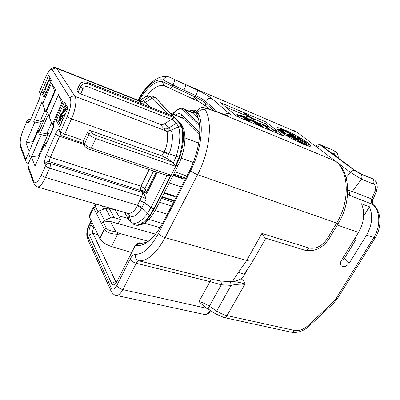 <?xml version="1.0" encoding="UTF-8"?>
<svg xmlns="http://www.w3.org/2000/svg" width="400" height="400" viewBox="0 0 400 400"><rect width="100%" height="100%" fill="white"/><g stroke="black" fill="none" stroke-linecap="round" stroke-linejoin="round"><path stroke-width="0.6" d="M47.27 112.52L38.685 132.4L38.01 130.89L29.22 151.285L25.955 142.915L34.475 122.995L33.74 121.35L41.955 102.125L42.745 103.67L51.585 82.995L55.675 89.915L46.545 111.1L47.27 112.52M27.75 164.945L33.745 181.17C35.42 184.14 37.99 182.06 41.465 174.935L45.605 165.57L44.88 163.86C44.3 161.725 44.8 158.69 46.385 154.755L55.615 133.775C57.395 130.07 58.785 128.82 59.8 130.03L60.615 131.59L67.34 116.375C70.685 108.045 71.62 102.03 70.15 98.33L52.475 70.15C50.74 68.62 48.33 71.245 45.235 78.03L39.57 91.395L40.185 92.57C40.68 94.145 40.22 96.74 38.81 100.35L30.76 119.27C29.25 122.54 28.135 123.66 27.425 122.64L26.875 121.345L23.37 129.615C20.66 136.51 19.7 141.735 20.49 145.295L25.77 159.58L28.45 153.355L30.485 158.635L27.75 164.945L28.04 167.685L33.5 182.545M48.325 114.58L49.13 116.155L58.455 94.625L62.945 102.23L53.3 124.31L54.165 126L45.095 146.715L44.295 144.925L35.025 166.145L31.445 156.975L40.415 136.265L39.665 134.59L48.325 114.58L52.22 124.73L61.59 103.265L62.105 104.15M44.15 97.49L51.5 80.29L48.595 75.42L41.415 92.315L44.15 97.49M56.315 120.485L59.7 126.885L68.025 107.975L64.425 101.945L56.315 120.485L58.51 121.26L60.525 125.015M43.14 122.085L41.52 121.525L40.74 119.88L44.88 110.25L45.69 111.845L42.745 103.67M44.88 110.25L41.955 102.125M46.81 112.245L45.69 111.845L54.57 91.23L51.585 82.995M54.57 91.23L54.88 91.76M47.015 113.11L46.545 111.1M53.715 126.17L50.2 134.205L50.395 134.605M49.99 135.535L47.825 134.805L47.03 133.13L50.2 134.205M53.49 125.17L52.22 124.73L49.13 116.155M39.155 156.685L38.725 155.65L39.5 155.895M31.445 156.975L38.725 155.65L47.825 134.805L40.415 136.265M53.84 126.73L53.3 124.31M61.59 103.265L58.455 94.625M39.665 134.59L47.03 133.13L51.395 123.105M47.235 141.83L44.295 144.925M33.14 142.195L32.885 141.575L33.345 141.725M34.475 122.995L41.52 121.525L32.885 141.575L25.955 142.915M40.385 128.47L38.01 130.89M33.74 121.35L40.74 119.88L43.655 120.895M184.74 177.755L185.415 178.615L183.445 178.975L173.005 175.435M173.295 174.86L182.7 178.055L184.725 177.765M174.315 200.6L162.22 196.78M153.405 96.415L155.515 97.815L172.73 116.055L86.785 82.14M172.175 118.82L164.84 123.615L170.75 130.38C173.83 131.88 172.28 148.155 168.76 153.675L166.555 158.24L161.85 155.89L90.68 130.725L92.08 132.95C90.685 132.61 89.625 133.07 88.895 134.325C90.075 135.82 92.385 137.215 95.815 138.525L175.265 166.2L173.36 162.93L176.16 156.275C180.055 143.945 180.84 134.135 178.525 126.83L176.33 123.225L179.235 122.855L174.355 117.755L172.175 118.82L176.265 123.15L179.57 122.935C185.845 128.785 184.39 149.545 176.185 165.36L154.205 208.95C148.02 220.425 141.91 225.84 135.865 225.19L135 224.96M178.1 165.345L177.955 165.63L175.765 165.215L179.095 157.24C182.87 144.495 183.665 134.315 181.485 126.71L179.235 122.855M175.765 165.215L175.265 166.2M140.95 190.675L144.08 194.05L146.28 198.955L141.65 196.67L139.77 200.475L144.39 202.75L150.915 207.63L167.06 175.49L170.8 175.065L91.385 148.16L95.815 138.525L96.23 135.46L172.685 162.31L166.555 158.24M139.77 200.475L144.325 202.89L141.755 207.915C140.14 211.21 137.79 213.885 134.7 215.945C131.875 216.895 130.01 216.51 129.105 214.79L128.16 213.425M134.455 224.805L135.215 225.005C139.355 225.62 144.21 222.435 149.78 215.44L153.79 208.825L170.8 175.065M139.695 200.62L137.29 205.775C135.035 210.64 132.13 213.23 128.58 213.545L131.2 222.21L132.365 223.78L135.865 225.19C142.98 226.14 149.695 220.765 156.02 209.06L153.79 208.825L151.005 207.45L144.39 202.75L146.28 198.955M167.61 113.99L152.465 97.965L155.085 97.605L152.18 96.005L149.87 96.375C147.125 95.7 144.125 96.955 140.875 100.14M56.195 67.83L138.64 100.48L141.075 102.8C142.595 103.35 144.095 103.18 145.575 102.29L152.41 97.91L155.085 97.605M79.195 85.35L76.915 90.685L78.035 92.35L80.685 93.92L160.03 124.225L165.8 130.67C167.36 131.19 168.93 130.975 170.51 130.03M160.03 124.225C161.645 124.785 163.245 124.585 164.84 123.615M163.955 128.66C165.585 129.225 167.21 129.01 168.825 128.025L176.33 123.225L168.775 127.965C167.155 128.95 165.53 129.16 163.895 128.6M90.68 130.725C89.295 130.385 88.245 130.84 87.52 132.09L83.655 140.6L64.725 134.11C64.05 135.555 63.44 136.265 62.89 136.245L60.67 134.36L60.335 133.125L60.615 131.59C61.25 132.48 62.62 133.315 64.725 134.11L71.49 118.88C75.455 110.14 77.08 99.23 74.935 96.315L166.025 130.92C167.585 131.45 169.155 131.27 170.75 130.38L178.525 126.83L181.485 126.71M166.025 130.92C169.025 132.065 167.565 146.745 164.215 151.4L161.85 155.89M41.465 174.935C42.04 175.915 43.37 176.76 45.46 177.475L49.62 168.105C50.43 166.11 50.675 164.575 50.37 163.495L49.62 161.795C49.32 160.73 49.565 159.215 50.36 157.24L141.005 186.215L149.245 169.485M45.605 165.57C46.65 163.735 48.24 163.04 50.37 163.495L142.085 192.335C142.595 193.4 142.45 194.845 141.65 196.67L49.62 168.105C47.53 167.38 46.19 166.535 45.605 165.57M37.14 186.87L128.065 213.39M25.77 159.58L26.055 162.285L28.33 163.61M128.53 213.525L128.865 214.47M137.29 205.775L141.755 207.915L147.28 213.8L150.915 207.63L153.695 209.005M33.745 181.17L34.035 184.005C35.425 186.08 36.57 187.065 37.46 186.955C39.82 187.025 42.485 183.86 45.46 177.475L137.535 205.24L142.12 207.255M143.485 193.175L143.985 192.085C145.21 193.13 146.06 193.065 146.545 191.89L145.99 190.265L144.835 188.57L141.005 186.215L140.375 190.04M153.555 170.94L144.835 188.57C143.99 190.025 142.745 190.71 141.105 190.62L143.985 192.085L145.99 190.265M139.36 100.845C141.54 99.745 143.055 99.68 143.91 100.65L145.575 102.29L152.41 97.91L149.87 96.375L143.325 100.95L141.445 101.38L139.595 101.055M70.15 98.33C71.225 96.42 72.825 95.75 74.935 96.315L56.765 68.39L139.74 101.225L141.955 101.55L144.15 100.845M27.425 122.64L30.07 120.72M30.675 119.35C29.045 119.015 27.815 119.55 26.985 120.955L26.875 121.345C27.645 119.875 28.895 119.26 30.615 119.485M45.205 77.97L39.655 91.065L40.035 94.435M83.655 140.6L83.125 141.58L84.505 143.955L88.895 134.325L87.52 132.09M172.685 162.31L173.36 162.93M67.34 116.375C67.995 117.23 69.38 118.065 71.49 118.88L163.915 151.96L168.425 154.42M164.215 151.4L168.76 153.675L179.095 157.24M167.06 175.49L166.8 175.405M144.08 194.05C145.425 194.365 146.49 193.865 147.27 192.565L157.315 172.21M156.055 171.785L156.335 172.16L146.545 191.89L147.27 192.565M157.085 172.815L156.435 171.91M59.8 130.03L59.545 131.815L60.415 133.68M83.015 143.1L62.805 136.22M84.4 145.505L83 143.08L83.125 141.58M199.63 135.01L182.435 117.81L181.375 114.505C179.855 113.105 177.925 113.305 175.58 115.105M199.74 133L181.375 114.505M182.06 117.67L181.17 117.32M169.2 182.965L181.295 186.965M164.015 193.23L176.105 197.1M176.425 196.475L164.335 192.595M347.755 190.07L352.335 191.47L371.715 199.005L375.055 190.915L376.34 191.45L377.235 187.715C377.255 183.745 376.11 181.015 373.81 179.53L371.94 178.385M375.055 190.915C376.155 187.58 375.615 185.285 373.435 184.03L361.425 179.145L350.225 172.225C351.82 170.73 353.4 170.245 354.965 170.765L321.585 145.985C320.445 145.085 320.76 144.995 322.535 145.715L333.7 150.415M347.605 194.325L352.96 196.715C351.735 195.475 351.525 193.73 352.335 191.47L361.425 179.145C362.24 176.85 362.005 175.125 360.725 173.97L354.965 170.765M358.51 232.395C364.18 222.18 365.175 212.635 361.5 203.755L369.4 206.75C373.135 215.585 372.175 225.055 366.525 235.165L349.38 263.01C346.74 266.405 344.075 267.37 341.38 265.905C340.095 264.575 340.075 262.785 341.32 260.53L358.51 232.395L337.26 225.045M91.365 221L88.905 226.17C87.22 230.12 86.79 233.385 87.615 235.97L111.13 287.75C112.63 290.2 114.505 289.475 116.76 285.58L130.05 259.255C131.78 255.97 133.59 254.325 135.485 254.32C135.045 257.615 136.21 259.78 138.975 260.82C147.7 261.105 156.385 253.38 165.045 237.64L246.69 260.455C237.705 273.3 233.1 280.19 232.87 281.135L233.28 281.545C236.695 280.875 239.285 279.94 241.045 278.75C244.41 276.36 242.555 277.685 245.38 273.215L248.11 268.395M265.705 238.21L265.57 238.165C265.02 237.89 263.81 236.305 261.935 233.4L308.715 247.95C307.58 249.72 306.3 250.48 304.865 250.24L265.565 238.165M233.375 281.625C238.78 282.1 242.6 283.01 244.835 284.36C240.345 283.925 235.775 284.26 231.125 285.365C230.925 283.47 230.53 282.235 229.945 281.655L233.28 281.545M115.92 295.34L116.265 295.41C118.49 295.56 120.68 293.62 122.83 289.595L136.235 263.255C137.105 261.615 138.02 260.805 138.975 260.82L212.875 279.44L220.56 281.015L229.945 281.655M146.32 96.5C152.66 88.31 158.515 84.645 163.89 85.515L162.405 81.625C154.905 80.865 147.09 87.19 138.96 100.6M198.89 120.77L196.87 114.475C198.925 118.9 199.895 124.695 199.775 131.85C199.355 144.245 196.125 156.885 190.095 169.775L162.34 223.99L158.655 229.97C150.58 241.315 143.02 246.49 135.975 245.49L135.445 245.095L116.35 282.735C114.36 285.305 112.785 285.545 111.615 283.45L89.36 235.015C88.52 232.43 88.945 229.15 90.64 225.18L92.005 222.325M130.05 259.255C131.245 261.04 133.305 262.375 136.235 263.255L209.95 281.625L221.29 284.775C221.355 282.715 221.11 281.46 220.56 281.015M208.265 309.05L205.015 307.115L198.945 301.595C202.385 302.41 205.85 303.95 209.34 306.205C208.41 307.91 208.05 308.86 208.265 309.05L215.535 313.825M241.045 278.75C243.835 280.67 245.095 282.54 244.835 284.36L227.045 315.6C223.68 314.825 220.23 313.295 216.69 311.015L209.34 306.205L221.29 284.775L231.125 285.365L216.69 311.015L215.56 313.845L223.985 317.545M155.57 234.145L110.405 221.49L115.695 231.465L117.465 232.585L121.535 233.98L117.525 234.275L111.495 246.525L131.675 252.58M121.535 233.98L148.125 241.21M118.525 215.745L128.145 218.51M144.46 223.195L160.14 227.7M102.085 205.81L103.83 209.105M135.975 245.495L139.565 243.095L139.04 242.71L137.7 243.56L135.445 245.095L139.565 243.095C142.685 243.61 146.105 242.63 149.825 240.165M363.655 216.195L369.4 206.75M116.585 282.38L115.66 281.52L92.985 233.345C92.45 231.73 92.715 229.68 93.775 227.195L94.06 226.6M317.13 147.29L317.13 147.285C316.08 146.18 315.75 145.635 316.145 145.66C320.975 143.61 320.24 145.33 322.085 145.47L322.535 145.715M135.485 254.32C143.175 254.425 150.825 247.48 158.44 233.485C159.815 235.27 162.015 236.655 165.045 237.64L197.575 174.69C209.625 151.94 212.88 121.975 205.305 109.885C204.525 108.44 205.035 108.005 206.845 108.57L226.165 115.14C231.275 116.81 232.425 116.365 229.615 113.805L211.805 98.59C208.63 96.045 203.78 93.2 197.265 90.06L169.225 77.03C166.575 76.24 164.57 77.21 163.205 79.945C155.255 78.54 146.95 85.34 138.29 100.34M158.44 233.485L190.675 170.575C201.355 150.225 204.39 123.53 197.815 112.595C196.98 111.48 196.885 110.795 197.54 110.555C200.98 106.77 202.2 107.79 202.71 107.54L205.64 107.96L206.845 108.57M205.305 109.885C202.33 109.01 199.835 109.915 197.815 112.595L196.87 114.475L196.3 112.645M197.895 118.255L197.6 117.16M197.605 117.085L197.77 116.68M208.885 109.03L205.92 106.37C204.255 104.915 201.59 103.195 197.94 101.21L163.89 85.515M213.895 110.73L204.835 102.685C202.75 100.955 199.52 99.04 195.14 96.95L195.805 95.615C197.1 92.84 197.59 90.99 197.265 90.06M197.94 101.21L194.595 97.515L194.29 96.6L195.14 96.95M205.92 106.37L204.835 102.685L205.505 101.345C203.415 99.625 200.185 97.71 195.805 95.615L173.025 85.055L163.205 79.945L162.405 81.625L194.29 96.6M170.8 88.485L173.025 85.055C174.33 82.07 174.82 80.185 174.49 79.4M244.635 274.53L238.79 272.33M288.08 132.525L290.495 133.575L287.11 131.365L286.465 131.16L286.76 131.495L288.395 132.23L287.88 132.235L287.965 132.735M292.15 133.91L294.065 135.43L293.855 134.685L293.23 134.36L292.15 133.91L291.835 134.48M297.22 137.175L299.705 138.68L298.445 137.79L301.125 138.965L299.27 137.75L298.455 137.455L300.26 138.505L297.13 137.335M303.25 140.83L302.135 140.33L303.305 141.155L306.245 142.38L304.115 141.045L305.47 141.935L303.18 140.955M308.355 144.495L304.225 142.37L308.355 144.495M305.695 142.97L307.51 144.07L305.695 142.97M304.45 143.315L303 142.73L305.715 144.085L306.36 144.815L307.37 145.01L304.36 143.47M301.485 142.915L300.14 142.27L302.46 143.395L300.645 141.94L298.81 141.15L301.485 142.915M299.855 141.645L300.945 142.355L299.785 141.765M294.92 139.45L293.74 139.2L295.905 140.44L292.835 138.74L294.205 138.87L295.085 139.325L294.765 139.73M287.85 135.99L289.695 136.535L288.885 135.87L286.07 134.815L287.85 135.99L287.67 136.325M288.545 135.795L287.645 135.4L288.465 135.94M287.64 135.6L286.915 135.29L287.575 135.72M284.21 132.985L280.97 131.345L283.22 132.75L283.88 132.96L282.935 132.225L284.295 132.935L283.71 133.9M283 132.38L281.67 131.74L282.955 132.465M279.84 130.205L283.26 131.82L279.075 129.52L279.84 130.205L279.445 130.93M278.905 128.99L283.23 131.23L278.94 128.945L278.34 130.025M282.535 130.87L279.6 129.35L282.53 130.885M280.205 129.155L284.045 131.17L280.42 128.97L280.12 128.9L280.44 129.185L280.08 129.38M281.805 129.52L285.63 131.525L282.015 129.335L281.715 129.265L282.04 129.55L281.685 129.74M283.775 130.095L287.065 132.12L284.89 130.435L283.645 130.325M301.45 140.165C297.36 136.94 285.99 131.3 284.62 131.83C284.125 131.96 284.53 132.545 285.84 133.58C289.775 136.765 301.525 142.6 302.8 142.015C303.305 141.865 302.85 141.25 301.45 140.165M296.775 139.495L298.06 140.035L292.56 135.79L294.255 136.505L289.65 133.765L289.585 134.53L291.285 135.25L296.775 139.495M302.535 141.6L298.835 139.38L298.74 138.71L297.365 138.13L297.585 138.65L293.965 136.695L297.525 138.825L297.545 139.5L298.98 140.1L298.765 139.56L302.535 141.6M290.36 135.805L290.4 136.49L291.77 137.065L291.63 136.55L295.47 138.625L291.69 136.365L291.66 135.72L290.295 135.145L290.46 135.645L286.81 133.675L290.36 135.805M307.69 142.8C300.145 136.905 279.75 126.795 277.19 127.72C276.29 127.945 276.995 128.98 279.305 130.82C286.335 136.575 308.005 147.35 310.255 146.235C311.165 145.955 310.31 144.81 307.69 142.8M220.655 102.715L236.99 116.49L284.105 136.21L266.26 122.11L220.655 102.715M278.53 129.68L277.765 129.495M308.735 146.115L307.995 145.44M302.715 142.995L302.36 142.805M286.76 131.495L286.61 131.77M287.465 131.79L287.125 132.41M292.175 134.01L291.9 134.515M293.115 134.495L292.845 134.99M300.03 138.745L299.865 139.045M308.425 144.675L307.755 145.865M304.225 142.37L303.925 142.905M304.28 142.53L304.04 142.96M305.175 142.995L304.785 143.69M305.21 143.085L304.85 143.72M305.86 143.425L305.6 143.885M304.825 143.385L304.68 143.645M305.695 144.41L305.335 145.05M306.36 144.815L306.075 145.32M307.37 145.01L307.02 145.64M300.14 142.27L299.885 142.74M292.87 138.87L292.715 139.15M292.835 138.74L292.63 139.11M295.905 140.44L295.745 140.73M284.66 133.34L284.19 134.205M280.415 130.505L279.965 131.325M283.26 131.82L283.66 131.085M279.075 129.52L278.655 130.295M279.09 129.635L278.71 130.34M281.155 129.565L281 129.845M284.045 131.17L283.42 132.32M280.12 128.9L279.905 129.295M282.75 129.925L282.56 130.27M285.25 131.44L285.035 131.83M285.63 131.525L285.43 131.895M281.715 129.265L281.515 129.635M284.875 130.665L284.705 130.97M286.375 131.825L286.22 132.105M292.56 135.79L292.39 136.105M298.835 139.38L298.535 139.915M298.765 139.56L298.56 139.925M298.74 138.71L298.16 139.755M291.66 135.72L291.075 136.775M291.69 136.365L291.39 136.905M291.63 136.55L291.425 136.92M266.26 122.11L265.36 123.79L252.42 118.31M244.095 114.79L225.785 107.04M277.455 133.425L276.655 132.79M272.685 129.625L265.36 123.79M254.63 121.08L255.14 120.12L246.375 114.29L244.72 113.585L243.815 115.32L244.95 117M249.345 119.26L250.015 119.545M240.87 117.985L241.175 118.24M249.77 121.415L250.81 122.275M262.275 126.685L263.58 127.62M253.385 120.555L253.895 119.595L255.14 120.12M250.91 119.515L251.655 118.1L253.895 119.595M247.495 118.19L248.055 117.125L247.495 116.34L251.655 118.1M246.275 117.58L246.795 116.595L248.055 117.125M244.72 113.585L246.795 116.595M246.005 114.31L250.98 117.635L247.24 116.05L246.005 114.31M237.785 115.435L241.55 116.675L236.24 113.955L240.025 116.035L237.785 115.435L237.19 116.575M249.805 119.57L246.915 117.875L240.585 115.165L246.155 119.785L247.46 120.33L244.945 118.245L249.77 120.225L250.43 120.165L249.805 119.57M248.315 119.375L244.23 117.655L242.465 116.19L247.295 118.275L248.885 119.325L248.315 119.375M259.49 124.215L259.925 124.16L259.77 123.95L257.605 122.52L250.19 119.21L255.865 123.855L262.37 126.385L261.73 125.54L259.49 124.215M252.175 120.33L256.92 122.375L258.55 123.535L253.855 121.705L252.175 120.33M260.59 125.11L260.945 125.645L256.41 123.79L254.58 122.295L259.35 124.345L260.59 125.11L260.4 125.465M267.44 126.48L259.615 123.18L263.535 125.065L268.73 129.245L269.98 129.77L264.77 125.585L268.05 126.97L267.44 126.48M277.075 131.935L273.35 130.04L275.315 130.54L274.535 130.07L271.92 129.44L277.075 131.935M238.05 116.93L238.58 115.915M235.53 115.255L236.15 114.065M240.81 118.09L241.55 116.675M249.585 121.76L250.43 120.165M249.51 121.73L250.27 120.29M249.075 121.545L249.77 120.225M248.145 121.155L248.82 119.875M247.225 120.775L247.46 120.33M245.92 120.225L246.155 119.785M240.165 115.965L240.585 115.165M248.34 119.385L248.525 119.03M247.71 119.12L247.955 118.65M247.005 118.825L247.295 118.275M246.225 118.495L246.535 117.905M262.105 127L262.505 126.25M262.055 126.98L262.37 126.385M261.645 126.81L261.9 126.335M260.735 126.425L260.965 125.995M255.63 124.29L255.865 123.855M249.945 119.685L250.19 119.21M255.88 122.555L256.17 122.01M257.99 123.43L258.15 123.13M257.355 123.175L257.58 122.745M256.65 122.88L256.92 122.375M259.76 125.195L260.015 124.72M259.055 124.9L259.35 124.345M258.28 124.575L258.595 123.985M259.375 123.635L259.615 123.18M267.58 127.845L268.05 126.97M269.745 130.2L269.98 129.77M268.5 129.675L268.73 129.245M262.595 126.82L263.535 125.065M259.84 124.39L260.22 123.67M276.52 133.035L277.05 132.065M271.18 130.8L271.92 129.44M275.105 130.93L275.315 130.54M355.17 237.86L356.345 238.905L354.84 238.4M356.345 238.905L343.835 259.355L342.325 258.885M111.495 246.525C105.735 244.555 101.84 241.89 99.81 238.53L89.415 216.955L89.675 214.845L93.365 207.06M120.61 219.47L115.325 210.04L109.05 208.21L114.205 217.65L120.61 219.47L118.12 223.65M110.405 221.49L103.24 221.96L101.315 223.155L104.455 220.32L110.7 217.875L114.205 217.65M115.695 231.465C110.93 231.285 107.8 230.115 106.305 227.945L103.24 221.96M117.465 232.585L117.525 234.275C110.95 234.055 106.54 232.385 104.3 229.26L96.46 213.545L99.525 210.775L105.62 208.41L109.05 208.21M95.94 204.02L94.075 205.555L93.62 208.095L96.46 213.545M96.58 204.205C95.415 204.965 95.06 205.85 95.515 206.855L97.975 211.665M41.415 92.315L43.42 93.06L44.88 95.79M49.96 77.71L49.02 79.915M43.935 91.845L43.42 93.06M47.465 89.36L51.015 81.06L50.72 80.57L48.7 79.795L43.73 91.465L44.005 91.975L46.03 92.725L46.35 92.34M65.9 104.415L65.01 106.445M64.12 108.475L62.445 112.295M59.155 119.795L58.51 121.26M67.58 108.995L66.36 106.94L64.145 106.125L63.55 107.495L64.87 109.77L61.06 113.735L60.09 115.385L59.13 118.515L59.41 120.505L59.85 120.825L60.27 120.62L61.465 118.86L61.23 118.435L60.4 119.38L59.87 118.89L59.86 117.41L60.365 115.885L65.255 110.425L65.86 109.045L64.145 106.125M62.01 118.71L63.15 115.755L65.83 112.965M51.015 81.06L48.985 80.285L48.7 79.795M47.6 89.415L45.87 88.765L44.85 89.995L48.985 80.285M46.755 91.4L45.025 90.75L45.87 88.765M44.005 91.975L45.025 90.75M66.715 110.955L65.255 110.425M67.32 109.58L65.86 109.045M63.15 115.755L60.93 114.965M62.58 116.675L60.365 115.885M62.34 117.215L60.125 116.425M62.075 118.195L59.86 117.41M61.07 118.665L59.76 118.2M60.665 119.175L59.87 118.89M60.425 119.36L60.05 119.23M63.125 119.11L61.23 118.435M62.995 119.4L61.465 118.86M62.54 120.435L60.935 119.865M62.165 121.285L60.27 120.62M62.03 121.595L59.85 120.825M161.4 198.405L173.49 202.21M161.975 197.26L174.07 201.08M159.48 202.205L171.57 205.96M174.805 171.865L186.9 176.01M180.665 123.75L155.515 97.815L180.345 123.41C187.365 129.87 186.05 150.05 177.955 165.63L156.2 208.7M156.525 98.56L153.85 96.6M78.035 92.35L80.375 87.055C82.125 83.96 84.695 82.89 88.07 83.835L174.355 117.755M76.915 90.685L79.235 85.42C80.975 82.345 83.525 81.28 86.885 82.225L86.73 82.115C84.105 81.615 82.27 81.855 81.215 82.835L79.235 85.42L80.375 87.055L83.035 88.62C84.085 86.765 85.63 86.12 87.66 86.685L88.07 83.835L86.885 82.225L172.73 116.055M141.075 102.8L141.115 102.85C142.635 103.4 144.135 103.225 145.615 102.335L149.81 106.975M87.66 86.685L171.415 119.39M127.605 213.26L128.775 219.41L131.2 222.21C135.475 225.005 140.835 222.2 147.28 213.8L149.78 215.44M124.705 212.41L129.02 220.08M127.575 213.25L128.725 219.325L129.285 220.46L132.105 223.595M141.115 102.85L142.07 103.925M80.685 93.92L83.035 88.62M20.49 145.295L20.77 147.905L25.54 160.885M23.37 129.615L26.85 121.27M143.02 192.65L142.085 192.335M140.865 190.595L49.62 161.795C47.5 161.34 45.92 162.03 44.88 163.86M52.475 70.15C53.425 68.43 54.855 67.84 56.765 68.39L55.895 67.71C54.435 67.235 52.905 67.57 51.305 68.72C49.92 69.36 47.92 72.36 45.31 77.725L45.235 78.03M40.31 95.125L40.185 92.57M38.81 100.35L38.9 99.99C39.4 99.2 40.455 94.42 40.28 95.33M30.76 119.27L38.78 100.28M92.08 132.95C92.795 133.84 94.175 134.675 96.23 135.46M166.995 175.47L90.09 149.54C87.765 148.965 84.42 146.28 84.82 146.235L84.505 143.955C85.665 145.48 87.955 146.885 91.385 148.16L90.025 149.52M55.615 133.775C56.225 134.65 57.57 135.475 59.645 136.25L83.795 144.455M46.385 154.755C46.965 155.675 48.295 156.505 50.36 157.24L59.645 136.25L60.74 134.49M155.215 210.57L167.34 214.225M184.96 137.915L198.655 143.095M181.195 158.14L193.26 162.46M170.895 113.55L183.32 118.465M199.62 126.04L183.51 110.19C180.61 107.835 177.055 109.115 172.85 114.025M162.335 223.39L162.51 223.66M182.7 178.055L183.445 178.975M183.51 110.19L184.74 109.65L183.005 108.595C180.845 107.215 174.97 110.495 172.73 113.975M199.415 123.99L184.74 109.65L192.24 112.685L198.36 118.575M183.615 108.84L190.475 111.615L192.24 112.685L194.94 112.235L196.48 113.695M189.52 111.23C191.655 110.535 193.465 110.87 194.94 112.235L195.385 111.9L196.285 112.75M189.22 111.11C191.66 110.115 193.715 110.375 195.385 111.9L197.04 111.55M336.845 156.96L334.495 154.16L331.185 152.76M361.635 174.135L372.165 178.52L361.85 174.27L354.75 170.295L323.495 147.115C322.08 145.99 322.43 145.855 324.545 146.705L333.52 150.34L322.27 145.55M294.305 330.415C293.45 331.735 292.46 332.335 291.325 332.205L224.175 317.59C225.23 317.69 226.185 317.03 227.045 315.6L294.305 330.415C298.95 331.165 303.54 329.555 308.075 325.575L332.65 302.615L335.945 298.62L373.745 237.66C381.04 226.345 380.225 210.14 372.41 204.17C371.155 202.935 370.92 201.215 371.715 199.005L373.01 199.515L376.33 191.465M373.435 184.03C374.235 181.765 373.99 180.055 372.69 178.905L360.725 173.97M321.585 145.985C320.085 145.465 318.605 145.9 317.13 147.285L350.225 172.225L346.16 177.72M347.585 194.55L349.99 195.47C349.26 194.535 349.3 193.02 350.11 190.92M335.945 298.62L337.405 298.625L375.125 237.87L366.525 235.165M352.96 196.715L373.03 204.52L372.645 203.855C372.465 204.445 372.255 200.665 373.01 199.515M373.03 204.52C381.375 210.97 382.295 226.795 375.125 237.87L375.24 237.685M332.65 302.615L333.46 303.375L337.575 298.35M304.6 250.16L304.865 250.24C314.475 252.015 322.495 248.265 328.925 238.985L327.25 238.79C322.05 246.23 315.87 249.285 308.715 247.95M190.675 170.575C192.225 172.15 194.525 173.525 197.575 174.69L336.655 223.05L327.25 238.79M253.865 259.315L253.125 260.625C251.94 261.35 249.795 261.295 246.69 260.455L261.935 233.4M111.13 287.75C110.455 289.18 110.51 290.465 111.29 291.595C113.33 294.315 114.985 295.59 116.265 295.41L203.665 314.335M116.76 285.58C117.89 287.44 119.91 288.78 122.83 289.595L207.27 308.42M198.945 301.595L209.95 281.625C210.825 280.11 211.8 279.38 212.875 279.44M308.075 325.575L308.965 326.26C303.445 331.185 297.565 333.165 291.325 332.205L291.115 332.16M333.48 303.36L309.02 326.215M344.475 258.305L349.38 263.01M90.64 225.18L94.435 227.375M338.215 157.975C338.36 155.15 337.45 152.995 335.485 151.51L334.42 150.905C335.17 151.65 335.195 152.735 334.495 154.16M325.12 148.265L324.545 146.705M323.81 147.29L354.75 170.295M355.075 170.475L361.85 174.27M329.085 238.715L338.305 223.305L336.655 223.05C350.295 201.095 348.975 170.355 335.165 160.995L215.215 111.19L206.19 108.14M338.445 223.065L338.305 223.305C351.745 201.72 350.42 171.49 335.755 161.33L297.145 132.335L293.13 130.16M217.645 112.045L205.505 101.345C207.12 98.74 209.22 97.82 211.805 98.59M183.955 90.065C185.25 87.27 185.76 85.415 185.48 84.505L297.145 132.335L335.755 161.33M194.595 97.515L193.315 98.865M88.905 226.17L89.035 225.125L91.18 220.615M87.615 235.97L87.83 239.53L110.735 290.36M210.49 310.515C208.46 313.38 206.34 314.685 204.125 314.435C206.595 314.81 208.99 313.68 211.3 311.045M111.615 283.45L115.66 281.52L116.925 281.81M89.36 235.015L92.985 233.345L97.945 234.665M287.885 132.34L287.72 132.64M286.44 131.195L286.27 131.505L286.445 131.2M286.685 131.435L286.535 131.71M287.905 131.855L287.52 132.56M300.46 138.765L300.185 139.26M300.99 138.955L300.645 139.575M302.135 140.33L301.99 140.595M302.41 140.58L302.27 140.84M304.325 141.66L303.69 142.795M304.71 141.8L304.355 142.435M305.77 142.25L305.485 142.76M306.245 142.38L305.9 142.995M303 142.73L302.37 143.85M303.815 143.3L303.29 144.24M304.86 143.87L304.4 144.69M305.6 144.15L305.14 144.975M301.85 143.205L301.66 143.54M298.79 141.18L298.33 142.005M299.095 141.485L298.705 142.185M299.945 142.04L299.625 142.62M288.575 136.27L288.33 136.71M289.17 136.39L288.835 137M289.57 136.525L289.19 137.205M286.11 134.935L285.92 135.28M286.81 135.42L286.645 135.72M285.145 133.475L284.6 134.465M281.17 131.615L280.94 132.035M282.07 132.19L281.82 132.65M283.22 132.75L282.885 133.365M283.875 132.96L283.455 133.735L283.88 132.96M279.53 129.89L279.11 130.665M279.75 130.055L279.325 130.835M215.72 111.37L226.165 115.14M224.84 114.57C226.445 113.47 228.035 113.215 229.615 113.805M99.81 238.53L104.3 229.26L106.305 227.945M89.415 216.955L93.62 208.095L95.515 206.855M99.525 210.775L104.455 220.32M105.62 208.41L110.7 217.875M185.82 178.125L173.725 174.005M124.58 212.375L128.825 219.675M23.345 129.54C20.67 135.815 19.645 141.45 20.27 146.46M151.6 95.88L146.52 96.43C145.465 96.58 143.615 97.81 140.97 100.11M30.735 119.2L30.08 120.7M39.54 91.33L39.345 92.32M148.89 219.47L162.605 223.47M170.435 113.065L182.31 117.77M181.455 117.385L181.805 117.525M161.695 223.205L162.28 224.095M197.1 111.435C194.84 109.755 192.18 109.63 189.115 111.065M373.81 179.53L373.275 179.135M265.81 238.24L253.125 260.625C249.415 266.995 244.33 273.525 245.07 272.715L244.635 273.785L245.38 273.215M315.57 146.115L315.98 145.79M335.485 151.51L335.035 151.18M197.135 111.36L196.77 112.085M197.22 115.76L196.81 114.37M166.945 86.72L164.535 85.71M168.425 76.785C164.52 76.315 161.17 76.695 158.375 77.92L154.69 80L149.295 84.525C145.155 88.75 141.375 93.98 137.965 100.21M88.775 225.66C86.77 230.16 86.27 234.365 87.285 238.275M140.98 243.23L139.145 242.735M294.54 130.75L297.71 132.66M276.855 128.335L277.19 127.72M300.745 139.65L301.125 138.965M301.965 140.58L302.12 140.305M304.41 142.465L304.785 141.805M305.895 142.985L306.23 142.385M302.46 143.395L302.92 142.63M305.225 145.01L305.7 144.155M298.34 142.01L298.795 141.195M294.79 139.745L294.96 139.445M288.415 136.76L288.675 136.28M289.295 137.265L289.695 136.535M285.84 135.235L286.05 134.855M284.595 134.46L285.135 133.475M280.69 131.86L280.945 131.395M283.035 131.57L283.195 131.275M284.145 132.7L284.44 132.165M302.22 143.055L302.8 142.015M225.795 114.915L226.84 115.37"/></g></svg>
